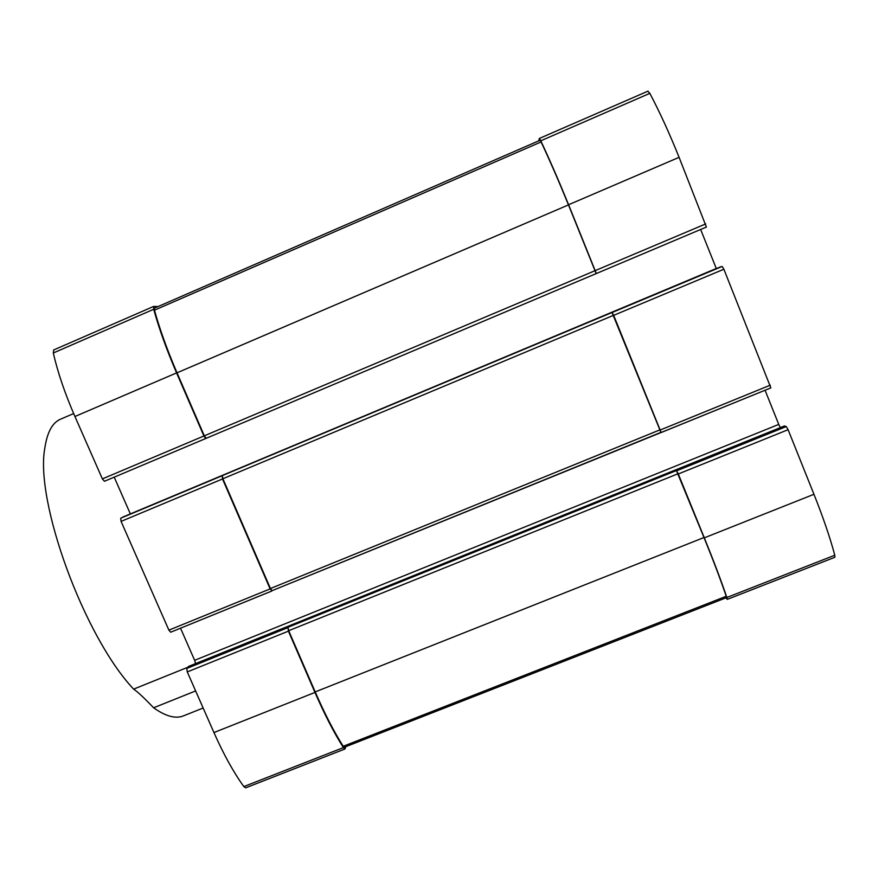 <?xml version="1.0" encoding="UTF-8"?>
<svg xmlns="http://www.w3.org/2000/svg" width="879" height="879" viewBox="0 0 879 879"><rect width="100%" height="100%" fill="white"/><g stroke="black" fill="none" stroke-linecap="round" stroke-linejoin="round"><path stroke-width="1.32" d="M345.876 746.645L344.942 748.985L245.648 787.848L243.824 786.584C233.506 772.234 223.541 754.226 213.938 732.548L187.271 671.919L186.766 668.447L188.578 666.447M765.06 390.243L778.75 424.414L194.633 660.316L195.599 663.59M194.633 660.316L180.536 628.199M271.633 591.084L170.691 632.199L168.889 630.133L121.071 521.401L120.698 518.203L720.78 266.755M700.651 229.485L716.286 268.502L130.345 513.907M130.301 513.808L114.215 477.154M647.9 91.218L649.834 93.35C659.668 111.963 669.424 133.289 679.093 157.33L706.397 227.057L206.158 438.324L204.313 435.83L177.02 372.817C167.351 350.369 159.835 329.493 154.462 310.177L154.44 308.144L540.08 140.266L541.09 141.937C549.804 160.516 558.934 181.503 568.482 204.895L596.182 273.6L104.458 481.274L102.382 478.901L74.935 416.503C65.079 393.935 57.86 372.773 53.289 352.995L53.806 349.941M203.137 708.013L183.469 715.869C175.646 719.044 165.691 716.352 153.605 707.782L150.507 704.562C142.651 696.487 137.025 691.344 133.63 689.136L187.754 667.293M73.66 413.559L60.541 419.184C52.454 422.612 47.235 432.138 44.895 447.763C34.523 500.327 83.78 636.297 133.63 689.136M153.605 707.782L195.632 690.927M723.878 269.238L613.663 315.341L612.026 312.474L660.909 432.369L272.029 590.688L770.85 387.892L723.878 269.238L722.164 266.447L122.774 517.083M613.663 315.341L661.151 432.545L770.85 387.892M725.922 597.863L727.274 599.368L834.863 557.275L834.786 555.231C830.117 537.75 823.173 517.434 813.954 494.295L788.1 429.699L786.255 426.579L784.453 425.974M788.1 429.699L678.291 473.968L704.31 537.838C713.605 560.703 721.121 580.59 726.867 597.478L727.274 599.368M538.662 140.882L539.354 138.453L540.783 140.805C549.628 159.648 558.901 180.964 568.603 204.73L596.336 273.534L706.397 227.057M778.75 424.414L780.31 427.623M678.291 473.968L676.423 470.562L287.971 627.287L288.697 630.704L315.198 691.916C324.593 713.484 333.932 731.614 343.206 746.282L344.48 747.029M726.373 597.522L726.23 596.281C720.56 579.613 713.144 560.022 703.991 537.519L676.423 470.562M344.942 748.985L343.392 747.611C333.987 732.745 324.505 714.363 314.957 692.432L288.411 631.144L287.971 627.287M158.132 306.54L153.66 306.419L53.597 349.996M104.458 481.274L205.752 438.5L203.906 435.995L176.58 372.905C166.746 350.095 159.121 328.889 153.693 309.287L153.66 306.419M270.117 588.908L222.508 478.967L222.299 475.616L222.892 478.736L270.435 588.523L272.029 590.688L270.117 588.908L168.889 630.133M770.279 385.178L660.349 429.952M813.954 494.295L704.31 537.838M222.508 478.967L121.071 521.401M288.411 631.144L187.271 671.919M314.957 692.432L213.938 732.548M613.476 315.341L222.892 478.736M660.107 429.787L270.435 588.523M678.017 473.748L288.697 630.704M703.991 537.519L315.198 691.916M834.786 555.231L726.867 597.478M705.738 223.914L595.413 270.534M679.093 157.33L568.603 204.73M649.834 93.35L540.783 140.805M726.23 596.281L343.206 746.282M541.09 141.937L154.462 310.177M568.482 204.895L177.02 372.817M595.259 270.6L204.313 435.83M343.392 747.611L243.824 786.584M153.693 309.287L53.289 352.995M176.58 372.905L74.935 416.503M203.906 435.995L102.382 478.901M188.502 666.447L784.486 425.941L188.447 666.491M287.686 627.727L186.766 668.447M786.255 426.579L676.698 470.781M221.926 475.836L120.698 518.203M612.026 312.474L222.299 475.616M722.164 266.447L612.202 312.474M647.999 91.141L539.354 138.453M726.526 597.621L344.293 747.26M540.08 140.266L154.44 308.144M271.721 591.073L170.691 632.199"/></g></svg>
